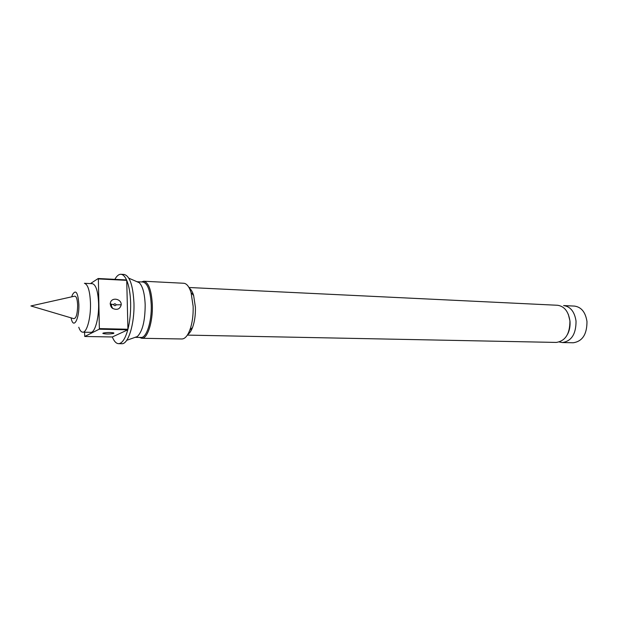 <?xml version="1.0" encoding="UTF-8"?>
<svg xmlns="http://www.w3.org/2000/svg" width="618" height="618" viewBox="0 0 618 618"><rect width="100%" height="100%" fill="white"/><g stroke="black" fill="none" stroke-linecap="round" stroke-linejoin="round"><path stroke-width="0.93" d="M559.329 341.993L562.365 342.55C571.503 341.151 576.061 334.006 576.038 321.128C574.585 311.727 570.445 306.536 563.624 305.562L574.485 306.088C581.345 307.053 585.509 312.206 586.976 321.53C587.007 334.299 582.426 341.375 573.241 342.766L562.365 342.55M77.659 305.493C77.404 314.346 76.068 318.718 73.658 318.625L30.9 305.956L74.415 296.223C76.284 295.837 77.366 298.927 77.659 305.493M82.742 332.183L90.722 332.345C94.878 332.901 99.011 318.309 98.602 303.801C98.069 291.41 95.991 284.705 92.376 283.685L84.403 283.307C87.941 284.319 89.973 291.055 90.491 303.508C90.877 318.085 86.814 332.739 82.742 332.183C81.205 332.09 79.877 330.445 78.764 327.231M71.008 317.837L71.588 319.993C74.145 328.583 79.274 318.231 78.888 304.744C77.992 292.453 75.844 289.108 72.445 294.709L71.727 296.825M188.977 287.501L557.544 305.269C564.342 306.242 568.467 311.457 569.92 320.904C569.935 333.844 565.393 341.02 556.277 342.426L187.354 335.103M110.166 303.762L110.661 301.878C112.878 297.034 121.514 299.197 121.236 304.782C119.985 309.131 117.157 310.36 112.746 308.452L110.166 303.762L110.637 301.924M113.55 304.635C114.477 303.446 115.373 303.508 116.238 304.813C115.319 306.003 114.423 305.949 113.55 304.635L110.282 303.871C110.522 306.111 111.34 307.64 112.746 308.452M103.067 333.094C106.79 332.36 110.375 332.299 113.812 332.909L113.774 333.403C109.68 334.153 106.041 334.191 102.874 333.496L103.067 333.094L102.866 333.496M187.741 334.485C189.564 333.38 191.163 331.039 192.546 327.463C194.655 321.661 195.605 314.902 195.404 307.192L193.635 295.481C192.499 291.82 191.062 289.371 189.324 288.15M139.552 337.428L141.808 338.285L181.877 338.981C184.875 338.911 187.517 335.96 189.811 330.136C192.268 323.338 193.38 315.412 193.148 306.358L191.086 292.631C189.193 286.659 186.76 283.538 183.778 283.26L143.747 281.236L141.437 281.939M141.808 338.285C147.455 338.942 152.986 321.878 152.337 304.844C151.518 290.321 148.652 282.449 143.747 281.236M139.174 282.665C142.681 286.064 144.682 293.419 145.176 304.736C145.114 320.85 142.503 331.449 137.343 336.547L135.079 337.343L141.028 337.451C146.512 338.092 151.873 321.507 151.24 304.96C150.452 290.839 147.679 283.191 142.912 282.017L136.972 281.715L139.174 282.665L128.83 278.193M84.542 332.221L84.759 336.478L112.329 336.972C114.098 341.314 116.169 343.546 118.548 343.67L121.785 343.716C128.25 344.504 134.662 323.793 133.952 303.059C133.024 285.439 129.757 275.906 124.141 274.462L120.912 274.284C118.78 274.23 116.763 275.922 114.863 279.351M127.934 329.247C129.919 321.306 130.823 312.538 130.637 302.936C130.336 293.411 129.031 285.887 126.729 280.348L98.37 278.911L99.359 328.598L127.934 329.247L126.729 280.348M118.548 343.67C122.14 343.484 125.215 338.873 127.779 329.827L99.212 329.193L99.359 328.598M90.467 283.6L98.2 278.509L126.551 279.946C124.875 276.316 122.997 274.431 120.912 274.284M99.212 329.193L84.759 336.478M98.37 278.911L98.2 278.509M111.456 304.311L111.526 307.424M127.779 329.827L112.329 336.972M116.238 304.813L121.236 304.782M113.411 332.793L113.774 333.403M567.656 334.122C569.572 330.282 570.352 325.933 569.981 321.051L568.328 314.33M192.546 327.463L189.811 330.136M137.343 336.547L126.713 340.309M193.635 295.481L191.086 292.631"/></g></svg>
